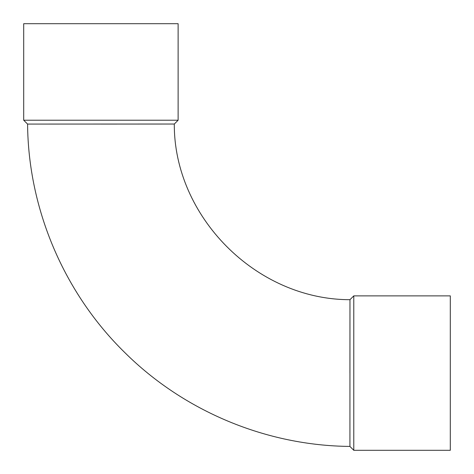 <?xml version="1.0" encoding="UTF-8"?>
<svg xmlns="http://www.w3.org/2000/svg" width="474" height="474" viewBox="0 0 474 474"><rect width="100%" height="100%" fill="white"/><g stroke="black" fill="none" stroke-linecap="round" stroke-linejoin="round"><path stroke-width="0.71" d="M100.926 124.075L174.308 124.034L27.563 124.075L23.7 120.218L178.123 120.218L178.123 23.7L23.7 23.7L23.7 120.218M349.925 373.074L349.966 299.692L349.925 446.437L353.782 450.3L450.3 450.3L450.3 295.877L353.782 295.877L353.782 450.3M349.966 299.805L349.954 315.032M349.925 446.419C266.542 445.744 184.096 411.396 124.899 352.668C64.043 293.216 28.25 209.153 27.581 124.075M174.308 124.034C173.768 215.937 255.533 299.687 349.966 299.692M174.266 124.075L178.123 120.218M349.925 299.734L353.782 295.877"/></g></svg>
